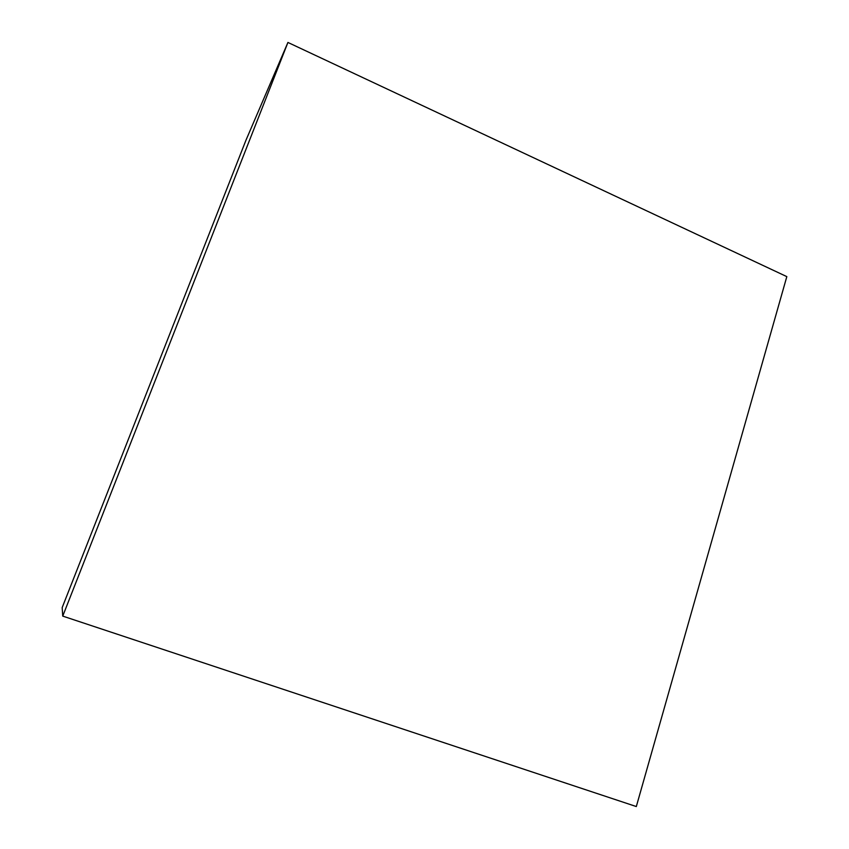<?xml version="1.0" encoding="UTF-8"?>
<svg xmlns="http://www.w3.org/2000/svg" width="849" height="849" viewBox="0 0 849 849"><rect width="100%" height="100%" fill="white"/><g stroke="black" fill="none" stroke-linecap="round" stroke-linejoin="round"><path stroke-width="1.27" d="M786.821 276.625L287.928 42.45L245.966 140.212L287.928 42.45L62.741 616.109L62.179 607.597L245.966 140.212L62.179 607.597L62.741 616.109L636.315 806.55L786.821 276.625L287.928 42.45L62.741 616.109L636.315 806.55L786.821 276.625"/></g></svg>
